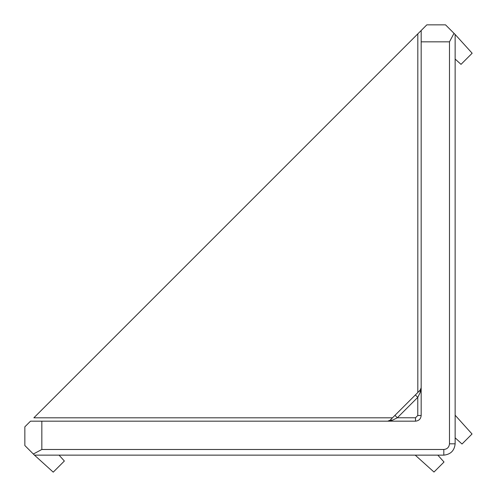 <?xml version="1.0" encoding="UTF-8"?>
<svg xmlns="http://www.w3.org/2000/svg" width="497" height="497" viewBox="0 0 497 497"><rect width="100%" height="100%" fill="white"/><g stroke="black" fill="none" stroke-linecap="round" stroke-linejoin="round"><path stroke-width="0.75" d="M455.14 59.062L461.023 64.361L472.15 53.229L455.14 34.461L455.14 443.815C454.42 450.649 450.649 454.42 443.815 455.14L34.461 455.14L53.229 472.15L64.361 461.023L59.062 455.14M34.461 455.14L24.85 445.529L24.85 426.83L30.51 421.17L41.835 421.17L41.835 449.481L443.815 449.481C447.232 449.12 449.12 447.232 449.481 443.815L449.481 41.835L454.016 33.336L455.14 34.461M417.815 415.548L421.17 415.511L421.17 30.51L426.83 24.85L445.529 24.85L454.016 33.336M394.941 415.368L420.176 390.139L421.17 387.735L420.176 392.537L417.772 397.345L397.345 417.772L392.537 420.176L387.735 421.17L390.139 420.176L394.941 415.368L397.345 417.772L415.511 417.772L417.772 415.511L421.17 415.511C420.81 418.921 418.921 420.81 415.511 421.17L41.835 421.17M421.17 30.51L417.815 33.864L421.17 30.51M392.5 417.815L33.864 417.815L417.815 33.864L417.815 392.5M415.225 455.14L433.993 472.038L444.014 462.017L437.82 455.14M455.14 437.82L462.017 444.014L472.038 433.993L455.14 415.225M33.336 454.016L41.835 449.481M390.139 420.176L392.537 420.176M415.368 394.941L417.772 397.345L417.772 415.511M420.176 390.139L420.176 392.537M449.481 41.835L421.17 41.835M415.548 417.815L415.511 421.17L415.511 417.772M443.815 449.481L443.815 455.14M455.14 443.815L449.481 443.815M389.033 420.909L387.809 421.17L389.033 420.909M421.152 388.114L420.947 388.952"/></g></svg>
